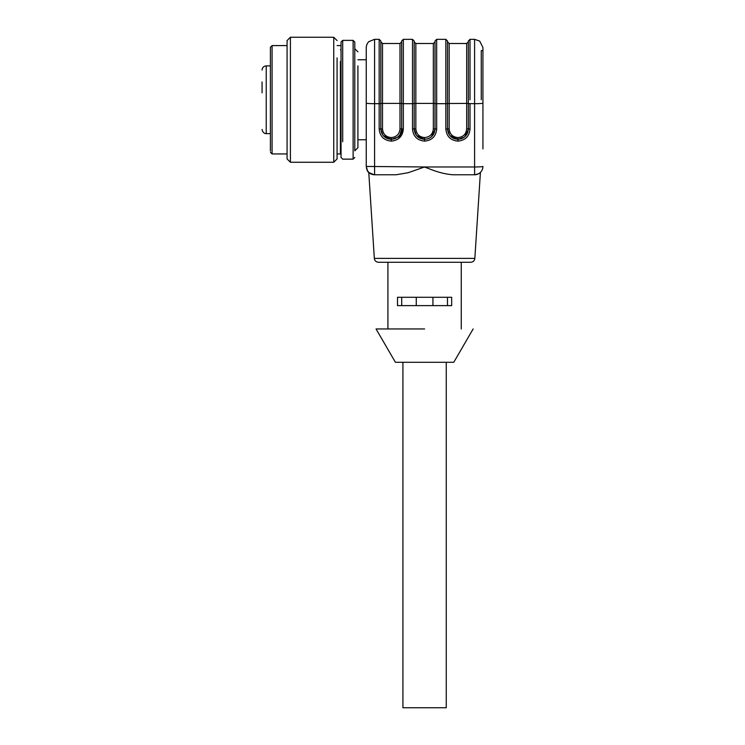 <?xml version="1.0" encoding="UTF-8"?>
<svg xmlns="http://www.w3.org/2000/svg" width="745" height="745" viewBox="0 0 745 745"><rect width="100%" height="100%" fill="white"/><g stroke="black" fill="none" stroke-linecap="round" stroke-linejoin="round"><path stroke-width="1.12" d="M374.335 258.385L474.844 258.385C474.509 260.75 473.122 262.044 470.691 262.277L378.488 262.277C376.057 262.044 374.67 260.75 374.335 258.385L368.766 172.393L371.513 174.19M474.844 258.385L480.413 172.393C480.329 173.194 478.392 173.985 474.593 174.768L477.666 174.19M472.805 174.768L474.593 174.768A8.335 8.335 0 0 0 482.928 166.433A8.335 0.54 180 0 1 474.593 166.973L474.593 174.768L453.025 174.768L472.805 174.768M453.025 174.768C445.408 174.228 437.157 172.104 428.273 168.389L424.594 167.159M424.594 166.973L366.251 166.433L366.251 47.671C366.195 49.207 365.842 44.411 368.831 41.636L374.586 39.336L374.586 174.768L396.154 174.768L408.158 172.719L424.594 166.973L474.593 166.973L474.593 39.336L479.706 41.087L482.928 47.54L482.928 148.935M398.324 138.84L403.334 129.034L403.334 103.676L401.667 103.574L401.667 99.756L401.667 128.932C401.061 135.255 397.588 138.728 391.255 139.343C384.923 138.728 381.449 135.255 380.835 128.932L379.168 129.034L379.168 103.676L374.586 103.676A8.335 0.54 180 0 1 366.251 103.136L366.251 166.433L367.592 170.968C369.129 173.371 371.466 174.637 374.586 174.768C370.777 173.976 368.84 173.194 368.766 172.393M397.504 305.618L451.675 305.618L451.675 297.283L397.504 297.283L397.504 305.618M366.251 166.442L366.251 166.433C367.155 170.642 367.006 173.371 374.586 174.768L372.267 174.442M369.408 172.961L367.667 171.08M424.594 328.955L376.095 328.955L424.594 328.955M482.928 47.671L482.928 99.756M366.251 99.756L366.251 59.749L357.917 59.749M376.039 328.955L395.418 362.294L453.761 362.294L473.14 328.955M447.475 297.283L447.475 305.618M432.929 297.283L432.929 305.618M416.259 297.283L416.259 305.618M401.704 305.618L401.704 297.283M380.835 128.969L381.85 133.42M384.951 137.229L387.326 138.579M391.721 139.334L395.474 138.458M399.897 134.743L401.611 130.058M414.173 128.969L415.188 133.42M418.29 137.229L420.664 138.579M428.338 138.644L428.803 138.458M432.575 135.618L434.959 129.956M447.512 128.969L448.527 133.42M451.628 137.229L454.003 138.579M461.676 138.644L462.142 138.458M465.914 135.618L468.298 129.956M445.845 129.034C446.553 136.363 450.576 140.395 457.924 141.122C465.262 140.405 469.294 136.372 470.011 129.034L468.344 128.932L468.344 103.574L468.344 128.932C467.73 135.255 464.256 138.728 457.924 139.343C451.591 138.728 448.127 135.255 447.512 128.932L447.512 99.756L447.512 103.574L445.845 103.676L445.845 129.034L447.512 128.932L449.635 135.236M482.928 50.586L481.261 50.586L481.261 99.756M379.168 129.034C379.876 136.363 383.908 140.395 391.255 141.122C398.594 140.405 402.617 136.372 403.334 129.034L401.667 128.932L400.028 134.538M382.967 135.236L380.835 128.932L380.835 99.756L380.835 103.574L379.168 103.676L379.168 39.336L379.168 99.756M436.672 103.676L436.672 99.756L436.672 103.676L435.006 103.574L435.006 128.932L436.672 129.034L436.672 103.676L445.845 103.676L445.845 39.336L445.845 99.756M447.512 99.756L447.512 41.003L445.845 39.336L436.672 39.336L435.006 41.003L435.006 103.518L433.339 103.406L433.339 128.82L435.006 128.932C434.391 135.255 430.927 138.728 424.594 139.343C418.262 138.728 414.788 135.255 414.173 128.932L414.173 41.003L414.173 103.574L412.507 103.676L412.507 129.034L414.173 128.932L416.297 135.236M374.586 39.336L379.168 39.336L380.835 41.003L380.835 99.756M385.342 137.508L387.502 138.644M391.255 141.122L391.255 139.343L397.411 137.331M380.835 103.518L382.502 103.406L382.502 128.82L382.502 43.499L400 43.499L400 103.406L401.667 103.518L401.667 41.003L403.334 39.336L412.507 39.336L414.173 41.003M414.173 99.756L414.173 41.832L414.173 103.518L415.84 103.406L415.84 43.499L414.173 41.832M418.681 137.508L420.841 138.644M428.85 138.43L431.02 137.127M433.571 134.202L434.521 132.061M452.019 137.508L454.18 138.644M457.924 141.122L457.924 139.343L464.358 137.127M466.91 134.202L467.86 132.061M468.344 103.518L466.677 103.406L466.677 128.82C466.165 134.128 463.25 137.052 457.924 137.574C463.25 137.043 466.165 134.128 466.677 128.82L468.344 128.932L468.344 41.003L470.011 39.336L474.593 39.336M468.344 128.932L468.344 103.574L474.593 103.676A8.335 0.54 180 0 0 482.928 103.136M383.2 135.543L391.255 139.343L397.085 137.555M400.139 134.37L401.667 128.932L400 128.82C399.488 134.128 396.573 137.052 391.255 137.574C396.573 137.043 399.488 134.128 400 128.82L400 103.406L382.502 103.406M468.316 129.695L464.703 136.838M463.548 137.704L461.099 138.849M447.512 128.932L449.179 128.82L449.179 103.406L449.179 128.82C449.691 134.128 452.606 137.043 457.924 137.574L457.924 139.343L449.878 135.543M434.978 129.695L431.364 136.838M430.21 137.704L427.76 138.849M412.507 129.034C413.214 136.363 417.247 140.395 424.594 141.122L424.594 139.343L416.539 135.543M366.251 139.762L357.917 139.762L357.917 147.678L357.917 65.867M402.924 362.294L402.924 707.75L446.255 707.75L446.255 362.294M391.255 139.343L391.255 137.574C385.929 137.043 383.014 134.128 382.502 128.82L380.835 128.932M433.339 128.82C432.826 134.137 429.912 137.052 424.594 137.574L424.594 137.574C419.267 137.043 416.353 134.128 415.84 128.82L415.84 103.406L415.84 128.82L414.173 128.932M357.917 147.678L354.788 150.807L354.788 42.046L354.788 140.572M342.7 141.746C342.7 164.766 342.7 164.766 342.7 141.746L342.7 40.379L341.042 42.046L341.042 157.474L342.7 159.141L353.121 159.141L354.788 157.474M262.072 81.95L262.072 92.799M262.072 83.002L262.072 92.166M341.042 99.756L341.042 49.747L340.409 49.747M337.075 57.914L337.075 158.936L337.075 153.936L340.409 153.936L340.409 61.453M333.741 143.962L333.741 37.25L290.41 37.25L290.41 162.261L333.741 162.261L333.741 143.962M290.41 37.25L287.076 40.584L287.076 158.936L290.41 162.261M287.076 153.936L272.074 153.936L272.074 45.585L287.076 45.585M272.074 45.585L270.407 47.252L270.407 151.012M470.011 129.034L470.011 103.676M424.594 141.122C431.932 140.405 435.955 136.372 436.672 129.034M403.334 103.676L403.334 99.756L403.334 103.676L412.507 103.676L412.507 39.336L412.507 99.756M403.334 99.756L403.334 39.336L403.334 99.756M436.672 99.756L436.672 39.336L436.672 99.756M470.011 99.756L470.011 39.336L470.011 99.756M415.84 43.499L433.339 43.499L433.339 103.406L415.84 103.406M449.179 103.406L449.179 43.499L466.677 43.499L466.677 103.406L447.512 103.518M424.594 139.343L424.594 137.574M342.7 40.379L353.121 40.379L353.121 159.141M270.407 65.895L266.235 65.895L266.235 133.616L270.407 133.616M387.922 262.277L387.922 328.955M461.257 262.277L461.257 328.955M374.018 174.749L368.896 172.523M367.695 171.117L366.466 168.305M382.502 43.499L380.835 41.832M400 43.499L401.667 41.832M433.339 43.499L435.006 41.832M449.179 43.499L447.512 41.832M466.677 43.499L468.344 41.832M357.917 51.833L354.788 48.714M353.121 40.379L354.788 42.046M266.235 133.616C266.459 133.774 262.817 133.858 262.072 129.453M266.235 65.895C263.702 66.147 262.315 67.534 262.072 70.067M341.042 149.764L340.409 149.764M340.409 45.585L337.075 45.585M337.075 40.584L333.741 37.25M337.075 158.936L333.741 162.261M270.407 152.269L272.074 153.936"/></g></svg>
